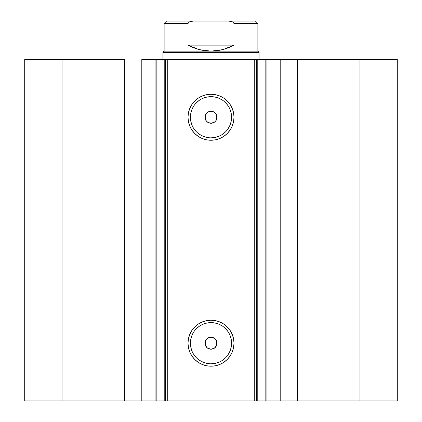 <?xml version="1.0" encoding="UTF-8"?>
<svg xmlns="http://www.w3.org/2000/svg" width="422" height="422" viewBox="0 0 422 422"><rect width="100%" height="100%" fill="white"/><g stroke="black" fill="none" stroke-linecap="round" stroke-linejoin="round"><path stroke-width="0.63" d="M145.179 400.9L155.069 400.9L155.069 59.56L165.25 59.56M145.179 59.56L156.177 59.56L156.177 400.9L164.216 400.9L164.216 59.56L156.177 59.56L156.177 400.9L145.02 400.9L145.02 59.56L155.069 59.56L155.069 400.9L165.25 400.9M165.329 400.9L164.216 400.9L164.216 59.56L165.329 59.56L165.329 400.9L167.729 400.9L165.329 400.9L165.329 59.56L397.292 59.56L359.08 59.56L359.08 400.9L397.292 400.9L397.292 59.56L397.292 400.9L297.42 400.9L359.08 400.9L359.08 59.56L280.203 59.56L280.203 400.9L297.42 400.9L297.42 59.56L297.42 400.9L276.98 400.9L280.203 400.9L280.203 59.56L276.98 59.56L276.98 400.9L276.98 59.56M211 96.659L211 94.259A22.994 22.994 0 0 1 233.994 117.253A22.994 22.994 0 0 1 211 140.246L206.516 139.803L202.201 138.495L198.224 136.369L194.742 133.51L191.878 130.029L189.758 126.051L188.449 121.736L188.006 117.253L188.449 112.764L189.758 108.454L191.878 104.477L194.742 100.99L198.224 98.131L202.201 96.005L206.516 94.697L211 94.259L215.484 94.697L219.799 96.005L223.776 98.131L227.258 100.99L230.122 104.477L232.242 108.454L233.551 112.764L233.994 117.253L233.551 121.736L232.242 126.051L230.122 130.029L227.258 133.51L223.776 136.369L219.799 138.495L215.484 139.803L211 140.246L211 137.841A20.588 20.588 0 0 0 231.588 117.253A20.588 20.588 0 0 0 211 96.659A20.588 20.588 0 0 0 190.412 117.253A20.588 20.588 0 0 0 211 137.841L211 140.246A22.994 22.994 0 0 1 188.006 117.253A22.994 22.994 0 0 1 211 94.259L211 96.659A20.588 20.588 0 0 1 231.588 117.253A20.588 20.588 0 0 1 211 137.841A20.588 20.588 0 0 1 190.412 117.253A20.588 20.588 0 0 1 211 96.659L206.98 97.055L203.119 98.226M211 322.619L211 320.214A22.994 22.994 0 0 1 233.994 343.207A22.994 22.994 0 0 1 211 366.201L206.516 365.763L202.201 364.455L198.224 362.329L194.742 359.47L191.878 355.983L189.758 352.006L188.449 347.696L188.006 343.207L188.449 338.724L189.758 334.409L191.878 330.431L194.742 326.95L198.224 324.091L202.201 321.965L206.516 320.657L211 320.214L215.484 320.657L219.799 321.965L223.776 324.091L227.258 326.95L230.122 330.431L232.242 334.409L233.551 338.724L233.994 343.207L233.551 347.696L232.242 352.006L230.122 355.983L227.258 359.47L223.776 362.329L219.799 364.455L215.484 365.763L211 366.201L211 363.801A20.588 20.588 0 0 0 231.588 343.207A20.588 20.588 0 0 0 211 322.619A20.588 20.588 0 0 0 190.412 343.207A20.588 20.588 0 0 0 211 363.801L211 366.201A22.994 22.994 0 0 1 188.006 343.207A22.994 22.994 0 0 1 211 320.214L211 322.619A20.588 20.588 0 0 1 231.588 343.207A20.588 20.588 0 0 1 211 363.801A20.588 20.588 0 0 1 190.412 343.207A20.588 20.588 0 0 1 211 322.619L206.98 323.015L203.119 324.186M206.031 339.826L205.298 341.308L205.398 345.381M205.493 345.618L206.089 346.678M207.492 348.087L209.022 348.883L211 349.221A6.008 6.008 0 0 1 204.992 343.207A6.008 6.008 0 0 1 211 337.199L209.855 337.31M209.776 337.326L207.487 338.333M208.737 122.818L211 123.261A6.008 6.008 0 0 1 204.992 117.253A6.008 6.008 0 0 1 211 111.244L208.742 111.682M208.901 111.619L207.492 112.373M207.482 122.122L208.668 122.791M206.02 113.893L205.266 115.459L205.398 119.431M205.503 119.679L206.152 120.808M165.329 59.56L167.729 59.56L167.729 400.9L254.271 400.9L254.271 59.56L167.729 59.56L167.729 400.9L276.821 400.9M145.02 400.9L141.797 400.9L141.797 59.56L141.797 400.9L124.58 400.9L124.58 59.56L62.92 59.56L62.92 400.9L62.92 59.56L124.58 59.56L124.58 400.9L24.708 400.9L24.708 59.56L62.92 59.56L24.708 59.56L24.708 400.9L145.02 400.9L145.02 59.56L141.797 59.56L145.02 59.56M266.931 59.56L266.931 400.9L265.823 400.9L265.823 59.56L265.823 400.9L257.784 400.9L257.784 59.56L276.821 59.56M214.772 347.892L214.508 348.087M216.792 344.816L216.681 345.17M216.655 341.171L216.766 341.509M212.651 337.431L212.999 337.542M207.392 348.018L205.35 345.249L204.992 343.265L205.308 341.271L206.274 339.499L207.766 338.143L209.623 337.357L212.171 337.315L215.252 338.961L216.892 342.036L216.555 345.507L214.339 348.208L211 349.221L207.661 348.208L206.005 346.546L205.108 344.384L205.445 340.907L207.661 338.212L211 337.199A6.008 6.008 0 0 1 217.008 343.207A6.008 6.008 0 0 1 211 349.221L213.258 348.778M215.231 112.985L216.402 114.62L216.971 116.556L216.861 118.571L216.096 120.439L214.751 121.947L212.989 122.923L211 123.261L207.861 122.375L206.342 121.051L205.35 119.294L204.992 117.311L205.308 115.317L207.392 112.442M256.671 59.56L256.671 400.9L254.271 400.9L254.271 59.56L256.671 59.56L256.671 400.9L257.784 400.9L257.784 59.56L256.671 59.56M211 137.841L215.02 137.445L218.881 136.274M222.441 134.37L225.559 131.812M228.123 128.694L230.022 125.134L231.193 121.267M231.588 117.253L231.193 113.233L230.022 109.372M228.123 105.811L225.559 102.694M222.441 100.13L218.881 98.226L215.02 97.055M199.559 100.13L196.441 102.694M193.877 105.811L191.978 109.372L190.807 113.233M190.412 117.253L190.807 121.267L191.978 125.134M193.877 128.694L196.441 131.812M199.559 134.37L203.119 136.274L206.98 137.445M214.508 112.373L212.978 111.577L211 111.244L214.339 112.257L216.555 114.953L216.892 118.424L215.995 120.592L214.339 122.248L212.171 123.145L208.7 122.802L206.748 121.499L205.445 119.553L205.108 116.082L206.748 113.001L208.7 111.698L211 111.244A6.008 6.008 0 0 1 217.008 117.253A6.008 6.008 0 0 1 211 123.261L214.513 122.127M211 363.801L215.02 363.405L218.881 362.234M222.441 360.33L225.559 357.766M228.123 354.649L230.022 351.088L231.193 347.227M231.588 343.207L231.193 339.193L230.022 335.326M228.123 331.771L225.559 328.648M222.441 326.09L218.881 324.186L215.02 323.015M199.559 326.09L196.441 328.648M193.877 331.771L191.978 335.326L190.807 339.193M190.412 343.207L190.807 347.227L191.978 351.088M193.877 354.649L196.441 357.766M199.559 360.33L203.119 362.234L206.98 363.405M215.969 120.634L216.702 119.152L216.602 115.079M216.507 114.842L215.911 113.787M214.513 338.333L213.332 337.669M213.263 337.642L211 337.199M215.98 346.567L216.734 345.001L216.602 341.029M216.497 340.781L215.842 339.652M213.099 348.841L214.608 348.018M211 52.349L211 51.146L164.126 51.146L211 51.146L211 52.349L162.924 52.349L211 52.349L211 59.56L211 52.349L259.076 52.349L211 52.349M259.076 59.56L259.076 52.349L257.874 51.146L211 51.146L257.874 51.146L257.874 23.505L233.962 23.505L233.962 45.138L222.869 49.622L211 51.146L199.131 49.622L188.038 45.138L188.038 23.505L164.126 23.505L188.038 23.505L188.038 45.138L233.962 45.138L233.962 23.505L233.144 22.181L231.694 21.506L228.539 21.1L193.455 21.1L190.301 21.506L188.856 22.181L188.038 23.505L188.856 22.181L190.301 21.506L193.461 21.1L166.532 21.1L228.539 21.1L231.694 21.506L233.144 22.181L233.962 23.505L257.874 23.505L255.468 21.1L228.539 21.1L255.468 21.1M211 51.146L216.982 50.767L222.869 49.622L228.56 47.733L233.962 45.138L188.038 45.138L193.44 47.733L199.131 49.622L205.018 50.767L211 51.146M162.924 59.56L162.924 52.349L164.126 51.146L164.126 23.505L166.532 21.1"/></g></svg>
